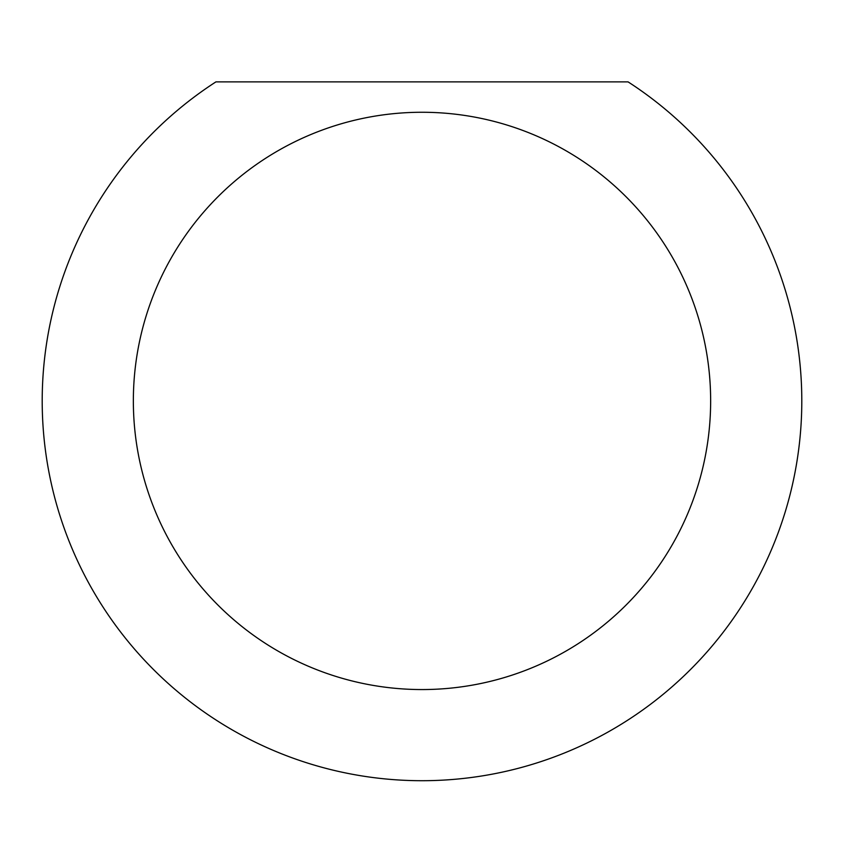 <?xml version="1.0" encoding="UTF-8"?>
<svg xmlns="http://www.w3.org/2000/svg" width="844" height="844" viewBox="0 0 844 844"><rect width="100%" height="100%" fill="white"/><g stroke="black" fill="none" stroke-linecap="round" stroke-linejoin="round"><path stroke-width="1.27" d="M710.648 400.911A288.648 288.648 0 0 0 422 112.263A288.648 288.648 0 0 0 133.352 400.911A288.648 288.648 0 0 0 422 689.559A288.648 288.648 0 0 0 710.648 400.911M628.073 81.879A379.8 379.8 0 0 1 422 780.711A379.8 379.8 0 0 1 215.927 81.879L628.073 81.879"/></g></svg>
